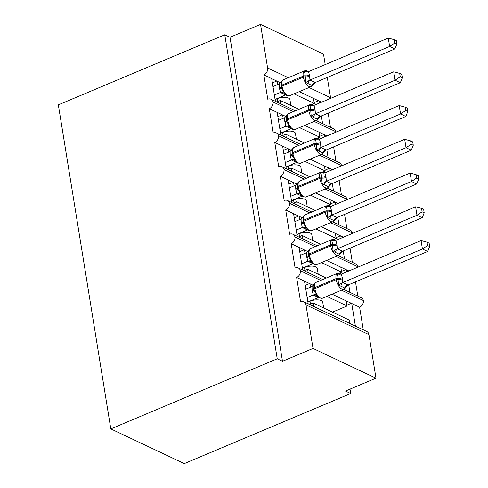 <?xml version="1.0" encoding="UTF-8"?>
<svg xmlns="http://www.w3.org/2000/svg" width="488" height="488" viewBox="0 0 488 488"><rect width="100%" height="100%" fill="white"/><g stroke="black" fill="none" stroke-linecap="round" stroke-linejoin="round"><path stroke-width="0.73" d="M275.372 101.291L271.706 78.653L263.837 74.932A5.618 4.41 115.3 0 0 267.595 67.942L260.543 24.4L230.007 37.259L224.761 34.782L58.334 104.859L110.813 428.891L184.275 463.6L350.707 393.517L349.994 389.131M320.726 280.386L300.443 270.803A5.618 4.41 115.3 0 1 296.637 277.452L304.506 281.167L308.172 303.804M296.637 277.452L300.571 301.755A5.618 4.41 -64.7 0 1 303.792 301.736L366.762 331.486A5.618 4.41 -64.7 0 1 368.94 334.64L375.992 378.182L313.028 348.426L282.485 361.285L230.007 37.259M304.506 281.167L309.965 283.748L310.508 287.115M326.808 296.381L347.096 305.97L346.279 300.907L359.607 307.202L363.273 329.839M309.965 283.748L313.333 285.34M332.041 294.179L346.279 300.907M332.444 312.137L347.096 305.97M307.904 302.121L309.971 301.249A8.241 3.361 -9.2 0 1 318.145 299.894A8.241 3.361 -9.2 0 1 322.72 302.115L323.672 307.995M351.732 303.481L355.398 326.118M315.26 246.635L294.972 237.046A5.618 4.41 115.3 0 1 291.171 243.695L299.04 247.416L302.706 270.053M291.171 243.695L295.106 267.997A5.618 4.41 -64.7 0 1 298.327 267.985L322.763 279.526M299.04 247.416L304.5 249.996L305.043 253.364M321.342 262.629L341.63 272.212L340.807 267.149L348.871 270.962M304.5 249.996L307.861 251.582M326.576 260.427L340.807 267.149M339.38 273.164L341.63 272.212M302.432 268.369L304.506 267.497A8.241 3.361 -9.2 0 1 312.68 266.143A8.241 3.361 -9.2 0 1 317.255 268.363L318.207 274.238M346.266 269.73L346.62 271.907M348.7 284.736L349.933 292.367M355.502 281.869L357.802 296.088M309.795 212.878L289.506 203.295A5.618 4.41 115.3 0 1 285.706 209.944L293.575 213.665L297.241 236.302M285.706 209.944L289.64 234.246A5.618 4.41 -64.7 0 1 292.861 234.228L317.298 245.775M293.575 213.665L299.028 216.245L299.577 219.606M315.876 228.878L336.165 238.461L335.341 233.398L343.406 237.211M299.028 216.245L302.395 217.831M321.104 226.67L335.341 233.398M333.914 239.413L336.165 238.461M296.966 234.618L299.034 233.746A8.241 3.361 -9.2 0 1 307.208 232.392A8.241 3.361 -9.2 0 1 311.789 234.612L312.741 240.486M340.801 235.978L341.155 238.156M343.229 250.984L344.467 258.616M350.036 248.118L352.336 262.331M304.329 179.126L284.04 169.543A5.618 4.41 115.3 0 1 280.234 176.192L288.109 179.913L291.775 202.544M280.234 176.192L284.175 200.495A5.618 4.41 -64.7 0 1 287.389 200.476L311.826 212.024M288.109 179.913L293.562 182.488L294.111 185.855M310.411 195.121L330.699 204.71L329.876 199.647L337.94 203.453M293.562 182.488L296.93 184.08M315.638 192.919L329.876 199.647M328.442 205.655L330.699 204.71M291.501 200.867L293.569 199.995A8.241 3.361 -9.2 0 1 301.743 198.634A8.241 3.361 -9.2 0 1 306.324 200.855L307.275 206.735M335.335 202.227L335.689 204.405M337.763 217.233L339.001 224.858M344.571 214.366L346.87 228.579M298.857 145.375L278.575 135.786A5.618 4.41 115.3 0 1 274.768 142.441L282.637 146.156L286.303 168.793M274.768 142.441L278.703 166.744A5.618 4.41 -64.7 0 1 281.924 166.725L306.36 178.273M282.637 146.156L288.097 148.736L288.64 152.103M304.939 161.369L325.228 170.959L324.41 165.896L332.468 169.702M288.097 148.736L291.464 150.328M310.173 159.167L324.41 165.896M322.977 171.904L325.228 170.959M286.035 167.109L288.103 166.237A8.241 3.361 -9.2 0 1 296.277 164.883A8.241 3.361 -9.2 0 1 300.858 167.103L301.81 172.984M329.87 168.47L330.217 170.648M332.298 183.476L333.536 191.107M339.105 180.615L341.405 194.828M293.392 111.618L273.109 102.035A5.618 4.41 115.3 0 1 269.303 108.684L277.172 112.405L280.838 135.042M269.303 108.684L273.237 132.986A5.618 4.41 -64.7 0 1 276.458 132.974L300.895 144.515M277.172 112.405L282.631 114.985L283.174 118.352M299.473 127.618L319.762 137.201L318.945 132.138L327.003 135.951M282.631 114.985L285.999 116.571M304.707 125.416L318.945 132.138M317.511 138.153L319.762 137.201M280.57 133.358L282.637 132.486A8.241 3.361 -9.2 0 1 290.811 131.132A8.241 3.361 -9.2 0 1 295.386 133.352L296.338 139.226M324.398 134.719L324.752 136.896M326.832 149.724L328.064 157.356M333.633 146.857L335.939 161.077M349.945 323.544L349.396 320.146L313.082 302.987L309.569 304.463M313.631 306.385L313.082 302.987M326.271 278.05L307.617 269.236L304.103 270.712M308.166 272.633L307.617 269.236M344.479 289.787L344.339 288.945M320.805 244.299L302.145 235.484L298.638 236.961M302.7 238.876L302.145 235.484M339.007 256.035L338.873 255.194M315.34 210.541L296.68 201.727L293.172 203.209M297.229 205.125L296.68 201.727M333.542 222.284L333.408 221.436M309.874 176.79L291.214 167.976L287.7 169.452M291.763 171.373L291.214 167.976M328.076 188.527L327.942 187.685M304.402 143.039L285.748 134.224L282.235 135.701M286.297 137.622L285.748 134.224M322.611 154.775L322.47 153.933M263.837 74.932L267.772 99.235A5.618 4.41 -64.7 0 1 270.993 99.216L295.429 110.764M271.706 78.653L277.166 81.228L277.709 84.595M294.008 93.867L314.296 103.45L313.479 98.387L321.537 102.193M277.166 81.228L280.527 82.82M299.242 91.659L313.479 98.387M312.046 104.395L314.296 103.45M275.098 99.607L277.172 98.735A8.241 3.361 -9.2 0 1 285.346 97.38A8.241 3.361 -9.2 0 1 289.921 99.601L290.872 105.475M318.932 100.967L319.286 103.145M321.366 115.973L322.599 123.604M328.168 113.106L330.474 127.319M298.937 109.288L280.283 100.467L280.832 103.865M317.145 121.024L317.005 120.182M313.028 348.426L305.97 304.884A5.618 4.41 -64.7 0 0 303.792 301.736M300.443 270.803A5.618 4.41 -64.7 0 0 298.327 267.985M294.972 237.046A5.618 4.41 -64.7 0 0 292.861 234.228M289.506 203.295A5.618 4.41 -64.7 0 0 287.389 200.476M284.04 169.543A5.618 4.41 -64.7 0 0 281.924 166.725M278.575 135.786A5.618 4.41 -64.7 0 0 276.458 132.974M273.109 102.035A5.618 4.41 -64.7 0 0 270.993 99.216M350.707 393.517L345.455 391.04L375.992 378.182M309.05 87.529L330.565 97.692L327.283 77.427M325.203 64.599L323.514 54.15L260.543 24.4M330.565 97.692A5.618 4.41 115.3 0 1 330.632 98.369M336.098 132.12A5.618 4.41 115.3 0 0 336.073 131.791A5.618 4.41 -64.7 0 0 333.963 128.972L316.194 120.579M341.563 165.871A5.618 4.41 115.3 0 0 341.545 165.542A5.618 4.41 -64.7 0 0 339.428 162.724L321.665 154.33M347.035 199.623A5.618 4.41 115.3 0 0 347.011 199.293A5.618 4.41 -64.7 0 0 344.894 196.475L327.131 188.081M352.501 233.38A5.618 4.41 115.3 0 0 352.476 233.044A5.618 4.41 -64.7 0 0 350.36 230.226L332.596 221.833M357.966 267.131A5.618 4.41 115.3 0 0 357.942 266.802A5.618 4.41 -64.7 0 0 355.825 263.984L338.062 255.59M359.607 307.202A5.618 4.41 115.3 0 0 363.407 300.553A5.618 4.41 -64.7 0 0 361.297 297.735L343.528 289.341M336.073 131.791L314.162 121.433M280.283 100.467L276.769 101.949M282.485 361.285L277.239 358.808L224.761 34.782M110.813 428.891L277.239 358.808M318.53 100.778L314.162 102.614M323.995 134.529L319.628 136.365M329.461 168.281L325.093 170.123M334.933 202.032L330.559 203.874M340.398 235.789L336.031 237.625M345.864 269.541L341.496 271.377M351.329 303.292L346.962 305.134M341.545 165.542L319.628 155.184M347.011 199.293L325.093 188.941M352.476 233.044L330.559 222.693M357.942 266.802L336.031 256.444M363.407 300.553L341.496 290.195M276.763 81.038L272.389 82.881M282.229 114.79L277.861 116.632M287.694 148.547L283.327 150.383M293.16 182.299L288.792 184.141M298.625 216.05L294.258 217.892M304.097 249.807L299.724 251.643M309.563 283.558L305.189 285.395M284.199 93.543L286.639 95.538L289.659 95.697A8.052 3.758 67.2 0 1 287.707 95.532A8.052 3.758 67.2 0 1 282.021 86.144A1.873 0.762 -9.2 0 0 281.222 86.937L281.576 88.493L283.754 91.787L284.199 93.543A4.117 3.66 -39 0 0 280.454 92.494L279.356 87.871L279.203 83.966L272.993 86.583M289.659 95.697L311.033 86.693A8.052 3.758 -112.8 0 1 309.087 86.528A8.052 3.758 -112.8 0 1 303.396 77.141L303.231 76.128A8.052 3.758 -112.8 0 1 304.622 70.839L283.247 79.837A8.052 3.758 67.2 0 0 281.857 85.132A1.873 0.762 170.8 0 0 281.058 85.925L281.222 86.937A1.873 0.762 -9.2 0 0 281.24 86.998L281.57 88.493M396.866 44.012L396.323 40.638L394.225 39.65L394.768 43.017L396.866 44.012L394.884 48.959L315.077 82.57L312.289 85.632L305.726 82.533L305.195 75.829C305.171 73.853 304.762 72.456 303.963 71.644L306.141 71.126A4.117 2.501 -79.2 0 0 307.013 71.852M394.884 48.959L389.637 46.482L309.965 80.026L315.217 82.509M394.768 43.017L389.637 46.482L388.271 38.04L308.465 71.644L309.514 75.17L309.965 80.026M275.067 99.412L285.663 94.947M285.681 94.947L280.454 92.494M274.36 95.02L280.429 92.464M279.203 83.966L281.991 80.898L282.204 81.209L281.991 80.898L281.216 82.198L281.216 86.87M283.754 91.787L280.57 92.409M283.247 79.837L281.991 80.898M305.726 82.533L309.831 80.087M303.963 71.644L308.465 71.644M388.271 38.04L394.225 39.65M289.671 127.301L292.105 129.29L295.124 129.448A8.052 3.758 67.2 0 1 293.178 129.283A8.052 3.758 67.2 0 1 287.487 119.895A1.873 0.762 -9.2 0 0 286.688 120.688L287.042 122.244L289.219 125.538L289.671 127.301A4.117 3.66 -39 0 0 285.919 126.246L284.821 121.622L284.669 117.718L278.459 120.335M295.124 129.448L316.505 120.444A8.052 3.758 -112.8 0 1 314.553 120.28A8.052 3.758 -112.8 0 1 308.861 110.892L308.703 109.879A8.052 3.758 -112.8 0 1 310.087 104.591L288.713 113.594A8.052 3.758 67.2 0 0 287.322 118.883A1.873 0.762 170.8 0 0 286.523 119.676L286.688 120.688A1.873 0.762 -9.2 0 0 286.706 120.749L287.042 122.244M402.332 77.763L401.789 74.389L399.69 73.401L400.239 76.768L402.332 77.763L400.349 82.71L320.543 116.321L317.755 119.383L311.198 116.284L310.661 109.58C310.636 107.604 310.228 106.207 309.435 105.402L311.606 104.877A4.117 2.501 -79.2 0 0 312.479 105.609M400.349 82.71L395.103 80.233L315.437 113.777L320.683 116.26M400.239 76.768L395.103 80.233L393.737 71.797L313.93 105.396L314.98 108.922L315.437 113.777M280.533 133.163L291.135 128.704M291.147 128.698L285.919 126.246M279.825 128.777L285.901 126.215M284.669 117.718L287.456 114.656L287.67 114.961L287.456 114.656L286.682 115.955L286.688 120.627M289.219 125.538L286.035 126.16M288.713 113.594L287.456 114.656M311.198 116.284L315.297 113.838M309.435 105.402L313.93 105.396M393.737 71.797L399.69 73.401M295.136 161.052L297.57 163.041L300.596 163.199A8.052 3.758 67.2 0 1 298.644 163.035A8.052 3.758 67.2 0 1 292.952 153.647A1.873 0.762 -9.2 0 0 292.153 154.44L292.507 155.995L294.691 159.295L295.136 161.052A4.117 3.66 -39 0 0 291.385 159.997L290.287 155.379L290.134 151.469L283.924 154.092M300.596 163.199L321.97 154.202A8.052 3.758 -112.8 0 1 320.018 154.037A8.052 3.758 -112.8 0 1 314.333 144.643L314.168 143.631A8.052 3.758 -112.8 0 1 315.553 138.342L294.179 147.346A8.052 3.758 67.2 0 0 292.788 152.634A1.873 0.762 170.8 0 0 291.989 153.427L292.153 154.44A1.873 0.762 -9.2 0 0 292.172 154.507L292.507 156.001M407.803 111.514L407.254 108.141L405.156 107.153L405.705 110.526L407.803 111.514L405.815 116.467L326.149 150.011L323.221 153.141L316.663 150.042L316.132 143.332C316.108 141.355 315.693 139.964 314.9 139.153L317.078 138.635A4.117 2.501 -79.2 0 0 317.944 139.361M405.815 116.467L400.569 113.985L320.903 147.535L326.149 150.011A4.117 3.66 -39 0 0 323.013 152.829M405.705 110.526L400.569 113.985L399.202 105.548L319.396 139.147L320.451 142.673L320.903 147.535M286.005 166.92L296.6 162.455L291.385 159.997M285.291 162.528L291.366 159.972M290.134 151.469L292.928 148.407L293.135 148.712L292.928 148.407L292.147 149.712L292.153 154.379M294.691 159.295L291.501 159.918M294.179 147.346L292.928 148.407M316.663 150.042L320.762 147.596M314.9 139.153L319.396 139.147M399.202 105.548L405.156 107.153M300.602 194.804L303.036 196.792L306.061 196.957A8.052 3.758 67.2 0 1 304.109 196.792A8.052 3.758 67.2 0 1 298.424 187.398A1.873 0.762 -9.2 0 0 297.625 188.197L297.973 189.753L300.157 193.047L300.602 194.804A4.117 3.66 -39 0 0 296.856 193.754L295.752 189.131L295.6 185.226L289.39 187.843M306.061 196.957L327.436 187.953A8.052 3.758 -112.8 0 1 325.484 187.788A8.052 3.758 -112.8 0 1 319.799 178.401L319.634 177.388A8.052 3.758 -112.8 0 1 321.019 172.099L299.644 181.097A8.052 3.758 67.2 0 0 298.26 186.386A1.873 0.762 170.8 0 0 297.46 187.185L297.625 188.197A1.873 0.762 -9.2 0 0 297.637 188.258L297.973 189.753M413.269 145.265L412.72 141.898L410.628 140.904L411.17 144.277L413.269 145.265L411.286 150.219L331.614 183.762L328.686 186.892L322.129 183.793L321.598 177.089C321.574 175.113 321.159 173.716 320.366 172.904L322.544 172.386A4.117 2.501 -79.2 0 0 323.41 173.112M411.286 150.219L406.034 147.736L326.368 181.286L331.614 183.762M411.17 144.277L406.034 147.736L404.668 139.3L324.862 172.904L325.917 176.43L326.368 181.286M291.47 200.672L302.066 196.206L296.856 193.754M290.756 196.28L296.832 193.724M295.6 185.226L298.394 182.158L298.601 182.469L298.394 182.158L297.613 183.47L297.619 188.13M300.157 193.047L296.972 193.669M299.644 181.097L298.394 182.158M322.129 183.793L326.228 181.347M320.366 172.904L324.862 172.904M404.668 139.3L410.628 140.904M306.067 228.555L308.501 230.549L311.527 230.708A8.052 3.758 67.2 0 1 309.575 230.543A8.052 3.758 67.2 0 1 303.89 221.155A1.873 0.762 -9.2 0 0 303.091 221.948L303.445 223.504L305.622 226.798L306.067 228.555A4.117 3.66 -39 0 0 302.322 227.506L301.218 222.882L301.072 218.978L294.856 221.595M311.527 230.708L332.901 221.704A8.052 3.758 -112.8 0 1 330.955 221.54A8.052 3.758 -112.8 0 1 325.264 212.152L325.1 211.139A8.052 3.758 -112.8 0 1 326.49 205.851L305.11 214.848A8.052 3.758 67.2 0 0 303.725 220.143A1.873 0.762 170.8 0 0 302.926 220.936L303.091 221.948A1.873 0.762 -9.2 0 0 303.103 222.009L303.438 223.504M418.735 179.023L418.185 175.649L416.093 174.661L416.636 178.029L418.735 179.023L416.752 183.97L337.08 217.52L334.158 220.643L327.594 217.544L327.064 210.84C327.039 208.864 326.631 207.467 325.832 206.656L328.009 206.137A4.117 2.501 -79.2 0 0 328.875 206.863M416.752 183.97L411.5 181.493L331.834 215.037L337.08 217.52M416.636 178.029L411.5 181.493L410.134 173.051L330.327 206.656L331.382 210.182L331.834 215.037M296.936 234.423L307.531 229.964L302.322 227.506M296.228 230.031L302.298 227.475M301.072 218.978L303.859 215.909L304.073 216.221L303.859 215.909L303.079 217.221L303.085 221.881M305.622 226.798L302.438 227.42M305.11 214.848L303.859 215.909M327.594 217.544L331.7 215.098M325.832 206.656L330.327 206.656M410.134 173.051L416.093 174.661M311.533 262.312L313.967 264.301L316.993 264.459A8.052 3.758 67.2 0 1 315.041 264.295A8.052 3.758 67.2 0 1 309.355 254.907A1.873 0.762 -9.2 0 0 308.556 255.7L308.91 257.255L311.088 260.549L311.533 262.312A4.117 3.66 -39 0 0 307.788 261.257L306.69 256.633L306.537 252.729L300.327 255.346M316.993 264.459L338.367 255.456A8.052 3.758 -112.8 0 1 336.421 255.291A8.052 3.758 -112.8 0 1 330.73 245.903L330.565 244.891A8.052 3.758 -112.8 0 1 331.956 239.602L310.582 248.606A8.052 3.758 67.2 0 0 309.191 253.894A1.873 0.762 170.8 0 0 308.392 254.687L308.556 255.7A1.873 0.762 -9.2 0 0 308.575 255.761L308.904 257.255M424.2 212.774L423.657 209.401L421.559 208.413L422.102 211.786L424.2 212.774L422.218 217.721L342.411 251.332L339.624 254.4L333.06 251.296L332.529 244.592C332.505 242.615 332.096 241.224 331.297 240.413L333.475 239.895A4.117 2.501 -79.2 0 0 334.347 240.621M422.218 217.721L416.972 215.245L337.3 248.795L342.552 251.271M422.102 211.786L416.972 215.245L415.605 206.808L335.799 240.407L336.848 243.933L337.3 248.795M302.401 268.174L312.997 263.715M313.015 263.709L307.788 261.257M301.694 263.788L307.763 261.226M306.537 252.729L309.325 249.667L309.538 249.972L309.325 249.667L308.55 250.966L308.55 255.639M311.088 260.549L307.904 261.171M310.582 248.606L309.325 249.667M333.06 251.296L337.165 248.849M331.297 240.413L335.799 240.407M415.605 206.808L421.559 208.413M317.005 296.064L319.439 298.052L322.458 298.211A8.052 3.758 67.2 0 1 320.512 298.046A8.052 3.758 67.2 0 1 314.821 288.658A1.873 0.762 -9.2 0 0 314.022 289.451L314.376 291.013L316.553 294.307L317.005 296.064A4.117 3.66 -39 0 0 313.253 295.008L312.155 290.39L312.003 286.48L305.793 289.103M322.458 298.211L343.839 289.213A8.052 3.758 -112.8 0 1 341.887 289.048A8.052 3.758 -112.8 0 1 336.195 279.654L336.037 278.642A8.052 3.758 -112.8 0 1 337.421 273.353L316.047 282.357A8.052 3.758 67.2 0 0 314.656 287.646A1.873 0.762 170.8 0 0 313.857 288.439L314.022 289.451A1.873 0.762 -9.2 0 0 314.04 289.518L314.376 291.013M429.666 246.525L429.123 243.158L427.024 242.164L427.573 245.537L429.666 246.525L427.683 251.479L347.877 285.084L345.089 288.152L338.532 285.053L337.995 278.343C337.97 276.367 337.562 274.976 336.769 274.164L338.94 273.646A4.117 2.501 -79.2 0 0 339.813 274.372M427.683 251.479L422.437 248.996L342.771 282.546L348.017 285.022M427.573 245.537L422.437 248.996L421.071 240.56L341.264 274.164L342.314 277.69L342.771 282.546M307.867 301.932L318.469 297.466L313.253 295.008M307.159 297.54L313.235 294.984M312.003 286.48L314.79 283.418L315.004 283.723L314.79 283.418L314.016 284.717L314.022 289.39M316.553 294.307L313.369 294.929M316.047 282.357L314.79 283.418M338.532 285.053L342.631 282.607M336.769 274.164L341.264 274.164M421.071 240.56L427.024 242.164M305.97 304.884L368.94 334.64M267.595 67.942L288.286 77.714M277.172 98.735L277.629 101.583M282.637 132.486L283.101 135.341M288.103 166.237L288.567 169.092M293.569 199.995L294.032 202.843M299.034 233.746L299.498 236.595M304.506 267.497L304.963 270.352M309.971 301.249L310.435 304.103M309.514 75.17A4.117 1.684 170.8 0 1 305.195 75.829A1.873 0.762 170.8 0 0 303.231 76.128L281.857 85.132L282.021 86.144L303.396 77.141A1.873 0.762 -9.2 0 1 305.36 76.842A4.117 1.684 170.8 0 0 309.679 76.183M281.186 82.295L281.058 85.925A1.873 0.762 170.8 0 0 281.076 85.986M279.514 88.883A4.117 1.684 170.8 0 0 281.283 87.279M279.356 87.871A4.117 1.684 170.8 0 0 281.118 86.291M310.032 80.038A4.117 2.501 -79.2 0 0 308.142 83.466M315.193 82.478A4.117 3.66 -39 0 0 312.076 85.327M314.98 108.922A4.117 1.684 170.8 0 1 310.661 109.58A1.873 0.762 170.8 0 0 308.703 109.879L287.322 118.883L287.487 119.895L308.861 110.892A1.873 0.762 -9.2 0 1 310.825 110.593A4.117 1.684 170.8 0 0 315.144 109.934M286.651 116.052L286.523 119.676A1.873 0.762 170.8 0 0 286.541 119.737M284.986 122.634A4.117 1.684 170.8 0 0 286.749 121.036M284.821 121.622A4.117 1.684 170.8 0 0 286.584 120.042M315.498 113.789A4.117 2.501 -79.2 0 0 313.607 117.218M320.659 116.229A4.117 3.66 -39 0 0 317.542 119.078M320.451 142.673A4.117 1.684 170.8 0 1 316.132 143.332A1.873 0.762 170.8 0 0 314.168 143.631L292.788 152.634L292.952 153.647L314.333 144.643A1.873 0.762 -9.2 0 1 316.291 144.344A4.117 1.684 170.8 0 0 320.616 143.685M292.147 149.712L291.989 153.427A1.873 0.762 170.8 0 0 292.007 153.494M290.451 156.392A4.117 1.684 170.8 0 0 292.214 154.787M290.287 155.379A4.117 1.684 170.8 0 0 292.05 153.799M320.964 147.547A4.117 2.501 -79.2 0 0 319.073 150.969M325.917 176.43A4.117 1.684 170.8 0 1 321.598 177.089A1.873 0.762 170.8 0 0 319.634 177.388L298.26 186.386L298.424 187.398L319.799 178.401A1.873 0.762 -9.2 0 1 321.763 178.102A4.117 1.684 170.8 0 0 326.082 177.443M297.589 183.555L297.46 187.185A1.873 0.762 170.8 0 0 297.473 187.246M295.917 190.143A4.117 1.684 170.8 0 0 297.686 188.539M295.752 189.131A4.117 1.684 170.8 0 0 297.515 187.551M326.429 181.298A4.117 2.501 -79.2 0 0 324.538 184.726M331.59 183.738A4.117 3.66 -39 0 0 328.479 186.587M331.382 210.182A4.117 1.684 170.8 0 1 327.064 210.84A1.873 0.762 170.8 0 0 325.1 211.139L303.725 220.143L303.89 221.155L325.264 212.152A1.873 0.762 -9.2 0 1 327.228 211.853A4.117 1.684 170.8 0 0 331.547 211.194M303.054 217.306L302.926 220.936A1.873 0.762 170.8 0 0 302.944 220.997M301.383 223.894A4.117 1.684 170.8 0 0 303.152 222.296M301.218 222.882A4.117 1.684 170.8 0 0 302.987 221.302M331.895 215.049A4.117 2.501 -79.2 0 0 330.004 218.478M337.062 217.489A4.117 3.66 -39 0 0 333.945 220.338M336.848 243.933A4.117 1.684 170.8 0 1 332.529 244.592A1.873 0.762 170.8 0 0 330.565 244.891L309.191 253.894L309.355 254.907L330.73 245.903A1.873 0.762 -9.2 0 1 332.694 245.604A4.117 1.684 170.8 0 0 337.013 244.946M308.55 250.972L308.392 254.687A1.873 0.762 170.8 0 0 308.41 254.748M306.848 257.646A4.117 1.684 170.8 0 0 308.617 256.048M306.69 256.633A4.117 1.684 170.8 0 0 308.453 255.059M337.36 248.801A4.117 2.501 -79.2 0 0 335.476 252.229M342.527 251.241A4.117 3.66 -39 0 0 339.41 254.089M342.314 277.69A4.117 1.684 170.8 0 1 337.995 278.343A1.873 0.762 170.8 0 0 336.037 278.642L314.656 287.646L314.821 288.658L336.195 279.654A1.873 0.762 -9.2 0 1 338.16 279.356A4.117 1.684 170.8 0 0 342.478 278.703M313.985 284.815L313.857 288.439A1.873 0.762 170.8 0 0 313.875 288.506M312.32 291.403A4.117 1.684 170.8 0 0 314.083 289.799M312.155 290.39A4.117 1.684 170.8 0 0 313.918 288.811M342.832 282.558A4.117 2.501 -79.2 0 0 340.941 285.98M347.993 284.998A4.117 3.66 -39 0 0 344.876 287.841M308.611 71.584L306.543 70.638L304.622 70.839M311.033 86.693L312.643 85.302M314.083 105.335L312.009 104.389L310.087 104.591M316.505 120.444L318.109 119.054M319.548 139.092L317.475 138.147L315.553 138.342M321.97 154.202L323.575 152.805M325.014 172.844L322.946 171.898L321.019 172.099M327.436 187.953L329.046 186.562M330.48 206.595L328.412 205.649L326.49 205.851M332.901 221.704L334.512 220.314M335.945 240.346L333.877 239.407L331.956 239.602M338.367 255.456L339.977 254.065M341.417 274.103L339.343 273.158L337.421 273.353M343.839 289.213L345.443 287.816"/></g></svg>
